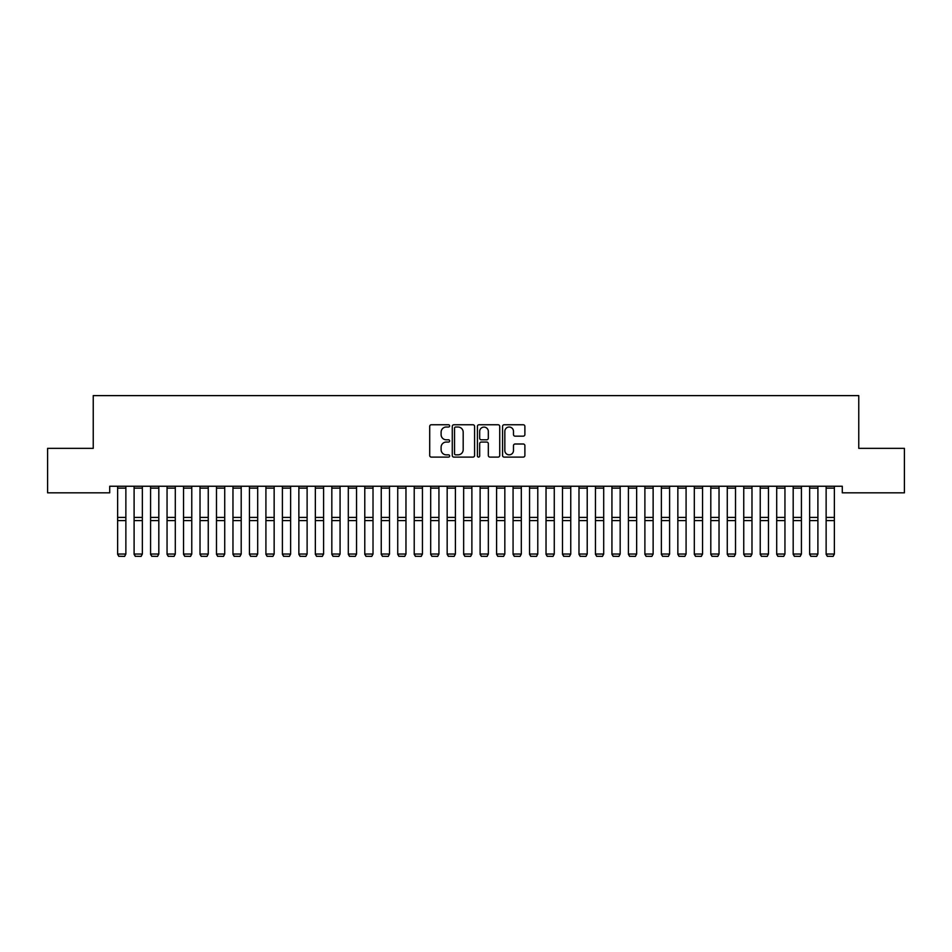 <?xml version="1.0" encoding="UTF-8"?>
<svg xmlns="http://www.w3.org/2000/svg" width="952" height="952" viewBox="0 0 952 952"><rect width="100%" height="100%" fill="white"/><g stroke="black" fill="none" stroke-linecap="round" stroke-linejoin="round"><path stroke-width="1.43" d="M449.642 425.889A1.13 1.13 0 0 0 448.511 424.759L431.327 424.759A1.618 1.618 0 0 0 429.709 426.377L429.709 455.484A1.618 1.618 0 0 0 431.327 457.103L448.511 457.103A1.13 1.13 0 0 0 449.642 455.972A1.13 1.13 0 0 0 448.511 454.842L446.286 454.842A5.176 5.176 0 0 1 441.109 449.665L441.109 447.238A5.176 5.176 0 0 1 446.286 442.061L448.511 442.061A1.13 1.13 0 0 0 449.642 440.931A1.13 1.13 0 0 0 448.511 439.8L446.286 439.8A5.176 5.176 0 0 1 441.109 434.624L441.109 432.196A5.176 5.176 0 0 1 446.286 427.02L448.511 427.02A1.13 1.13 0 0 0 449.642 425.889M523.267 436.159A1.618 1.618 0 0 0 524.885 434.54L524.885 426.377A1.618 1.618 0 0 0 523.267 424.759L504.179 424.759A1.618 1.618 0 0 0 502.561 426.377L502.561 455.484A1.618 1.618 0 0 0 504.179 457.103L523.267 457.103A1.618 1.618 0 0 0 524.885 455.484L524.885 445.619A1.618 1.618 0 0 0 523.267 444.001L515.103 444.001A1.618 1.618 0 0 0 513.485 445.619L513.485 450.51A4.332 4.332 0 0 1 509.153 454.842A4.332 4.332 0 0 1 504.834 450.51L504.834 431.351A4.332 4.332 0 0 1 509.153 427.02A4.332 4.332 0 0 1 513.485 431.351L513.485 434.54A1.618 1.618 0 0 0 515.103 436.159L523.267 436.159M842.282 486.246L109.718 486.246L109.718 492.827L47.6 492.827L47.6 448.344L93.236 448.344L93.236 395.615L858.763 395.615L858.763 448.344L904.4 448.344L904.4 492.827L842.282 492.827L842.282 486.246M474.584 426.377A1.618 1.618 0 0 0 472.965 424.759L453.878 424.759A1.618 1.618 0 0 0 452.271 426.377L452.271 455.484A1.618 1.618 0 0 0 453.878 457.103L472.965 457.103A1.618 1.618 0 0 0 474.584 455.484L474.584 426.377M479.034 424.759L498.122 424.759A1.618 1.618 0 0 1 499.729 426.377L499.729 455.484A1.618 1.618 0 0 1 498.122 457.103L489.947 457.103A1.618 1.618 0 0 1 488.328 455.484L488.328 443.68A1.618 1.618 0 0 0 486.71 442.061L481.295 442.061A1.618 1.618 0 0 0 479.677 443.68L479.677 455.972A1.13 1.13 0 0 1 478.547 457.103A1.13 1.13 0 0 1 477.416 455.972L477.416 426.377A1.618 1.618 0 0 1 479.034 424.759M455.663 427.02A1.13 1.13 0 0 0 454.532 428.15L454.532 453.711A1.13 1.13 0 0 0 455.663 454.842L458.007 454.842A5.176 5.176 0 0 0 463.184 449.665L463.184 432.196A5.176 5.176 0 0 0 458.007 427.02L455.663 427.02M488.328 431.423A4.332 4.332 0 0 0 484.009 427.103A4.332 4.332 0 0 0 479.677 431.423L479.677 438.182A1.618 1.618 0 0 0 481.295 439.8L486.71 439.8A1.618 1.618 0 0 0 488.328 438.182L488.328 431.423M117.631 554.326L118.857 556.385L117.631 554.04L125.866 554.04L124.629 556.385L118.857 556.265L124.629 556.385M125.866 486.246L125.866 554.04L124.629 556.265M117.631 486.246L117.631 554.04L118.857 556.265M134.101 554.326L135.339 556.385L134.101 554.04L142.348 554.04L141.11 556.385L135.339 556.265L141.11 556.385M150.583 554.326L151.82 556.385L150.583 554.04L158.817 554.04L157.58 556.385L151.82 556.265L157.58 556.385M142.348 486.246L142.348 554.04L141.11 556.265M134.101 486.246L134.101 554.04L135.339 556.265M158.817 486.246L158.817 554.04L157.58 556.265M150.583 486.246L150.583 554.04L151.82 556.265M167.052 554.326L168.29 556.385L167.052 554.04L175.299 554.04L174.061 556.385L168.29 556.265L174.061 556.385M183.534 554.326L184.771 556.385L183.534 554.04L191.768 554.04L190.543 556.385L184.771 556.265L190.543 556.385M175.299 486.246L175.299 554.04L174.061 556.265M167.052 486.246L167.052 554.04L168.29 556.265M191.768 486.246L191.768 554.04L190.543 556.265M183.534 486.246L183.534 554.04L184.771 556.265M200.015 554.326L201.253 556.385L200.015 554.04L208.25 554.04L207.012 556.385L201.253 556.265L207.012 556.385M208.25 486.246L208.25 554.04L207.012 556.265M200.015 486.246L200.015 554.04L201.253 556.265M216.485 554.326L217.722 556.385L216.485 554.04L224.731 554.04L223.494 556.385L217.722 556.265L223.494 556.385M224.731 486.246L224.731 554.04L223.494 556.265M216.485 486.246L216.485 554.04L217.722 556.265M232.966 554.326L234.204 556.385L232.966 554.04L241.201 554.04L239.963 556.385L234.204 556.265L239.963 556.385M241.201 486.246L241.201 554.04L239.963 556.265M232.966 486.246L232.966 554.04L234.204 556.265M249.448 554.326L250.673 556.385L249.448 554.04L257.683 554.04L256.445 556.385L250.673 556.265L256.445 556.385M257.683 486.246L257.683 554.04L256.445 556.265M249.448 486.246L249.448 554.04L250.673 556.265M265.917 554.326L267.155 556.385L265.917 554.04L274.152 554.04L272.926 556.385L267.155 556.265L272.926 556.385M274.152 486.246L274.152 554.04L272.926 556.265M265.917 486.246L265.917 554.04L267.155 556.265M282.399 554.326L283.636 556.385L282.399 554.04L290.634 554.04L289.396 556.385L283.636 556.265L289.396 556.385M290.634 486.246L290.634 554.04L289.396 556.265M282.399 486.246L282.399 554.04L283.636 556.265M298.868 554.326L300.106 556.385L298.868 554.04L307.115 554.04L305.878 556.385L300.106 556.265L305.878 556.385M307.115 486.246L307.115 554.04L305.878 556.265M298.868 486.246L298.868 554.04L300.106 556.265M315.35 554.326L316.588 556.385L315.35 554.04L323.585 554.04L322.347 556.385L316.588 556.265L322.347 556.385M323.585 486.246L323.585 554.04L322.347 556.265M315.35 486.246L315.35 554.04L316.588 556.265M331.832 554.326L333.057 556.385L331.832 554.04L340.066 554.04L338.829 556.385L333.057 556.265L338.829 556.385M340.066 486.246L340.066 554.04L338.829 556.265M331.832 486.246L331.832 554.04L333.057 556.265M348.301 554.326L349.539 556.385L348.301 554.04L356.548 554.04L355.31 556.385L349.539 556.265L355.31 556.385M356.548 486.246L356.548 554.04L355.31 556.265M348.301 486.246L348.301 554.04L349.539 556.265M364.783 554.326L366.02 556.385L364.783 554.04L373.017 554.04L371.78 556.385L366.02 556.265L371.78 556.385M373.017 486.246L373.017 554.04L371.78 556.265M364.783 486.246L364.783 554.04L366.02 556.265M381.252 554.326L382.49 556.385L381.252 554.04L389.499 554.04L388.261 556.385L382.49 556.265L388.261 556.385M389.499 486.246L389.499 554.04L388.261 556.265M381.252 486.246L381.252 554.04L382.49 556.265M397.734 554.326L398.971 556.385L397.734 554.04L405.968 554.04L404.743 556.385L398.971 556.265L404.743 556.385M405.968 486.246L405.968 554.04L404.743 556.265M397.734 486.246L397.734 554.04L398.971 556.265M414.215 554.326L415.453 556.385L414.215 554.04L422.45 554.04L421.212 556.385L415.453 556.265L421.212 556.385M422.45 486.246L422.45 554.04L421.212 556.265M414.215 486.246L414.215 554.04L415.453 556.265M430.685 554.326L431.922 556.385L430.685 554.04L438.932 554.04L437.694 556.385L431.922 556.265L437.694 556.385M438.932 486.246L438.932 554.04L437.694 556.265M430.685 486.246L430.685 554.04L431.922 556.265M447.166 554.326L448.404 556.385L447.166 554.04L455.401 554.04L454.163 556.385L448.404 556.265L454.163 556.385M455.401 486.246L455.401 554.04L454.163 556.265M447.166 486.246L447.166 554.04L448.404 556.265M463.648 554.326L464.873 556.385L463.648 554.04L471.883 554.04L470.645 556.385L464.873 556.265L470.645 556.385M471.883 486.246L471.883 554.04L470.645 556.265M463.648 486.246L463.648 554.04L464.873 556.265M480.117 554.326L481.355 556.385L480.117 554.04L488.352 554.04L487.127 556.385L481.355 556.265L487.127 556.385M488.352 486.246L488.352 554.04L487.127 556.265M480.117 486.246L480.117 554.04L481.355 556.265M496.599 554.326L497.837 556.385L496.599 554.04L504.834 554.04L503.596 556.385L497.837 556.265L503.596 556.385M504.834 486.246L504.834 554.04L503.596 556.265M496.599 486.246L496.599 554.04L497.837 556.265M513.068 554.326L514.306 556.385L513.068 554.04L521.315 554.04L520.078 556.385L514.306 556.265L520.078 556.385M521.315 486.246L521.315 554.04L520.078 556.265M513.068 486.246L513.068 554.04L514.306 556.265M529.55 554.326L530.788 556.385L529.55 554.04L537.785 554.04L536.547 556.385L530.788 556.265L536.547 556.385M537.785 486.246L537.785 554.04L536.547 556.265M529.55 486.246L529.55 554.04L530.788 556.265M546.032 554.326L547.257 556.385L546.032 554.04L554.266 554.04L553.029 556.385L547.257 556.265L553.029 556.385M554.266 486.246L554.266 554.04L553.029 556.265M546.032 486.246L546.032 554.04L547.257 556.265M562.501 554.326L563.739 556.385L562.501 554.04L570.748 554.04L569.51 556.385L563.739 556.265L569.51 556.385M570.748 486.246L570.748 554.04L569.51 556.265M562.501 486.246L562.501 554.04L563.739 556.265M578.983 554.326L580.22 556.385L578.983 554.04L587.217 554.04L585.98 556.385L580.22 556.265L585.98 556.385M587.217 486.246L587.217 554.04L585.98 556.265M578.983 486.246L578.983 554.04L580.22 556.265M595.452 554.326L596.69 556.385L595.452 554.04L603.699 554.04L602.461 556.385L596.69 556.265L602.461 556.385M603.699 486.246L603.699 554.04L602.461 556.265M595.452 486.246L595.452 554.04L596.69 556.265M611.934 554.326L613.171 556.385L611.934 554.04L620.168 554.04L618.943 556.385L613.171 556.265L618.943 556.385M620.168 486.246L620.168 554.04L618.943 556.265M611.934 486.246L611.934 554.04L613.171 556.265M628.415 554.326L629.653 556.385L628.415 554.04L636.65 554.04L635.412 556.385L629.653 556.265L635.412 556.385M636.65 486.246L636.65 554.04L635.412 556.265M628.415 486.246L628.415 554.04L629.653 556.265M644.885 554.326L646.122 556.385L644.885 554.04L653.131 554.04L651.894 556.385L646.122 556.265L651.894 556.385M653.131 486.246L653.131 554.04L651.894 556.265M644.885 486.246L644.885 554.04L646.122 556.265M661.366 554.326L662.604 556.385L661.366 554.04L669.601 554.04L668.363 556.385L662.604 556.265L668.363 556.385M669.601 486.246L669.601 554.04L668.363 556.265M661.366 486.246L661.366 554.04L662.604 556.265M677.848 554.326L679.073 556.385L677.848 554.04L686.083 554.04L684.845 556.385L679.073 556.265L684.845 556.385M686.083 486.246L686.083 554.04L684.845 556.265M677.848 486.246L677.848 554.04L679.073 556.265M694.317 554.326L695.555 556.385L694.317 554.04L702.552 554.04L701.327 556.385L695.555 556.265L701.327 556.385M702.552 486.246L702.552 554.04L701.327 556.265M694.317 486.246L694.317 554.04L695.555 556.265M710.799 554.326L712.037 556.385L710.799 554.04L719.034 554.04L717.796 556.385L712.037 556.265L717.796 556.385M719.034 486.246L719.034 554.04L717.796 556.265M710.799 486.246L710.799 554.04L712.037 556.265M727.268 554.326L728.506 556.385L727.268 554.04L735.515 554.04L734.278 556.385L728.506 556.265L734.278 556.385M735.515 486.246L735.515 554.04L734.278 556.265M727.268 486.246L727.268 554.04L728.506 556.265M743.75 554.326L744.988 556.385L743.75 554.04L751.985 554.04L750.747 556.385L744.988 556.265L750.747 556.385M751.985 486.246L751.985 554.04L750.747 556.265M743.75 486.246L743.75 554.04L744.988 556.265M760.231 554.326L761.457 556.385L760.231 554.04L768.466 554.04L767.229 556.385L761.457 556.265L767.229 556.385M768.466 486.246L768.466 554.04L767.229 556.265M760.231 486.246L760.231 554.04L761.457 556.265M776.701 554.326L777.939 556.385L776.701 554.04L784.948 554.04L783.71 556.385L777.939 556.265L783.71 556.385M784.948 486.246L784.948 554.04L783.71 556.265M776.701 486.246L776.701 554.04L777.939 556.265M793.183 554.326L794.42 556.385L793.183 554.04L801.417 554.04L800.18 556.385L794.42 556.265L800.18 556.385M801.417 486.246L801.417 554.04L800.18 556.265M793.183 486.246L793.183 554.04L794.42 556.265M809.652 554.326L810.89 556.385L809.652 554.04L817.899 554.04L816.661 556.385L810.89 556.265L816.661 556.385M817.899 486.246L817.899 554.04L816.661 556.265M809.652 486.246L809.652 554.04L810.89 556.265M826.134 554.326L827.371 556.385L826.134 554.04L834.368 554.04L833.143 556.385L827.371 556.265L833.143 556.385M834.368 486.246L834.368 554.04L833.143 556.265M826.134 486.246L826.134 554.04L827.371 556.265M125.866 486.27L117.631 486.27M125.866 517.4L117.631 517.4M125.866 520.613L117.631 520.613M125.866 488.138L117.631 488.138M142.348 486.27L134.101 486.27M142.348 517.4L134.101 517.4M142.348 520.613L134.101 520.613M142.348 488.138L134.101 488.138M158.817 486.27L150.583 486.27M158.817 517.4L150.583 517.4M158.817 520.613L150.583 520.613M158.817 488.138L150.583 488.138M175.299 486.27L167.052 486.27M175.299 517.4L167.052 517.4M175.299 520.613L167.052 520.613M175.299 488.138L167.052 488.138M191.768 486.27L183.534 486.27M191.768 517.4L183.534 517.4M191.768 520.613L183.534 520.613M191.768 488.138L183.534 488.138M208.25 486.27L200.015 486.27M208.25 517.4L200.015 517.4M208.25 520.613L200.015 520.613M208.25 488.138L200.015 488.138M224.731 486.27L216.485 486.27M224.731 517.4L216.485 517.4M224.731 520.613L216.485 520.613M224.731 488.138L216.485 488.138M241.201 486.27L232.966 486.27M241.201 517.4L232.966 517.4M241.201 520.613L232.966 520.613M241.201 488.138L232.966 488.138M257.683 486.27L249.448 486.27M257.683 517.4L249.448 517.4M257.683 520.613L249.448 520.613M257.683 488.138L249.448 488.138M274.152 486.27L265.917 486.27M274.152 517.4L265.917 517.4M274.152 520.613L265.917 520.613M274.152 488.138L265.917 488.138M290.634 486.27L282.399 486.27M290.634 517.4L282.399 517.4M290.634 520.613L282.399 520.613M290.634 488.138L282.399 488.138M307.115 486.27L298.868 486.27M307.115 517.4L298.868 517.4M307.115 520.613L298.868 520.613M307.115 488.138L298.868 488.138M323.585 486.27L315.35 486.27M323.585 517.4L315.35 517.4M323.585 520.613L315.35 520.613M323.585 488.138L315.35 488.138M340.066 486.27L331.832 486.27M340.066 517.4L331.832 517.4M340.066 520.613L331.832 520.613M340.066 488.138L331.832 488.138M356.548 486.27L348.301 486.27M356.548 517.4L348.301 517.4M356.548 520.613L348.301 520.613M356.548 488.138L348.301 488.138M373.017 486.27L364.783 486.27M373.017 517.4L364.783 517.4M373.017 520.613L364.783 520.613M373.017 488.138L364.783 488.138M389.499 486.27L381.252 486.27M389.499 517.4L381.252 517.4M389.499 520.613L381.252 520.613M389.499 488.138L381.252 488.138M405.968 486.27L397.734 486.27M405.968 517.4L397.734 517.4M405.968 520.613L397.734 520.613M405.968 488.138L397.734 488.138M422.45 486.27L414.215 486.27M422.45 517.4L414.215 517.4M422.45 520.613L414.215 520.613M422.45 488.138L414.215 488.138M438.932 486.27L430.685 486.27M438.932 517.4L430.685 517.4M438.932 520.613L430.685 520.613M438.932 488.138L430.685 488.138M455.401 486.27L447.166 486.27M455.401 517.4L447.166 517.4M455.401 520.613L447.166 520.613M455.401 488.138L447.166 488.138M471.883 486.27L463.648 486.27M471.883 517.4L463.648 517.4M471.883 520.613L463.648 520.613M471.883 488.138L463.648 488.138M488.352 486.27L480.117 486.27M488.352 517.4L480.117 517.4M488.352 520.613L480.117 520.613M488.352 488.138L480.117 488.138M504.834 486.27L496.599 486.27M504.834 517.4L496.599 517.4M504.834 520.613L496.599 520.613M504.834 488.138L496.599 488.138M521.315 486.27L513.068 486.27M521.315 517.4L513.068 517.4M521.315 520.613L513.068 520.613M521.315 488.138L513.068 488.138M537.785 486.27L529.55 486.27M537.785 517.4L529.55 517.4M537.785 520.613L529.55 520.613M537.785 488.138L529.55 488.138M554.266 486.27L546.032 486.27M554.266 517.4L546.032 517.4M554.266 520.613L546.032 520.613M554.266 488.138L546.032 488.138M570.748 486.27L562.501 486.27M570.748 517.4L562.501 517.4M570.748 520.613L562.501 520.613M570.748 488.138L562.501 488.138M587.217 486.27L578.983 486.27M587.217 517.4L578.983 517.4M587.217 520.613L578.983 520.613M587.217 488.138L578.983 488.138M603.699 486.27L595.452 486.27M603.699 517.4L595.452 517.4M603.699 520.613L595.452 520.613M603.699 488.138L595.452 488.138M620.168 486.27L611.934 486.27M620.168 517.4L611.934 517.4M620.168 520.613L611.934 520.613M620.168 488.138L611.934 488.138M636.65 486.27L628.415 486.27M636.65 517.4L628.415 517.4M636.65 520.613L628.415 520.613M636.65 488.138L628.415 488.138M653.131 486.27L644.885 486.27M653.131 517.4L644.885 517.4M653.131 520.613L644.885 520.613M653.131 488.138L644.885 488.138M669.601 486.27L661.366 486.27M669.601 517.4L661.366 517.4M669.601 520.613L661.366 520.613M669.601 488.138L661.366 488.138M686.083 486.27L677.848 486.27M686.083 517.4L677.848 517.4M686.083 520.613L677.848 520.613M686.083 488.138L677.848 488.138M702.552 486.27L694.317 486.27M702.552 517.4L694.317 517.4M702.552 520.613L694.317 520.613M702.552 488.138L694.317 488.138M719.034 486.27L710.799 486.27M719.034 517.4L710.799 517.4M719.034 520.613L710.799 520.613M719.034 488.138L710.799 488.138M735.515 486.27L727.268 486.27M735.515 517.4L727.268 517.4M735.515 520.613L727.268 520.613M735.515 488.138L727.268 488.138M751.985 486.27L743.75 486.27M751.985 517.4L743.75 517.4M751.985 520.613L743.75 520.613M751.985 488.138L743.75 488.138M768.466 486.27L760.231 486.27M768.466 517.4L760.231 517.4M768.466 520.613L760.231 520.613M768.466 488.138L760.231 488.138M784.948 486.27L776.701 486.27M784.948 517.4L776.701 517.4M784.948 520.613L776.701 520.613M784.948 488.138L776.701 488.138M801.417 486.27L793.183 486.27M801.417 517.4L793.183 517.4M801.417 520.613L793.183 520.613M801.417 488.138L793.183 488.138M817.899 486.27L809.652 486.27M817.899 517.4L809.652 517.4M817.899 520.613L809.652 520.613M817.899 488.138L809.652 488.138M834.368 486.27L826.134 486.27M834.368 517.4L826.134 517.4M834.368 520.613L826.134 520.613M834.368 488.138L826.134 488.138"/></g></svg>

